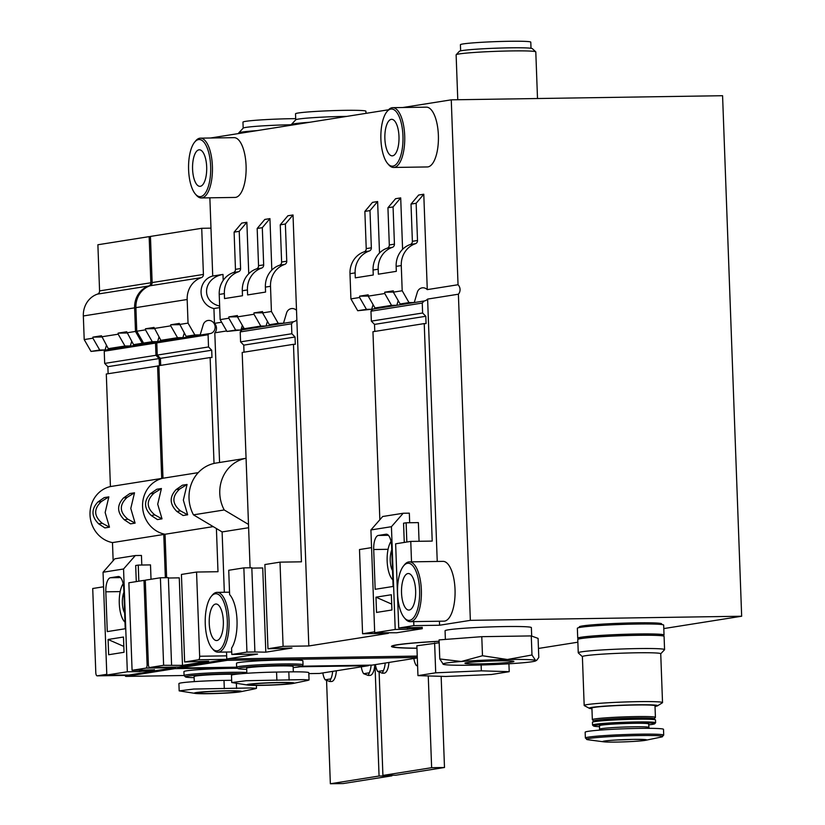 <?xml version="1.0" encoding="UTF-8"?>
<svg xmlns="http://www.w3.org/2000/svg" width="825" height="825" viewBox="0 0 825 825"><rect width="100%" height="100%" fill="white"/><g stroke="black" fill="none" stroke-linecap="round" stroke-linejoin="round"><path stroke-width="1.24" d="M411.015 204.084L418.646 195.04L423.782 194.226L416.14 203.27L411.015 204.084L412.376 241.302A3.321 3.063 -99 0 1 410.293 244.509A22.584 20.79 -99 0 0 396.144 266.372L396.32 271.343L378.376 274.189L378.19 269.218A22.584 20.79 81 0 1 392.349 247.356A3.321 3.063 81 0 0 394.433 244.148L393.071 206.931L387.936 207.745L395.577 198.701L400.702 197.887L393.071 206.931M387.936 207.745L389.307 244.963A3.321 3.063 -99 0 1 387.224 248.17A22.584 20.79 -99 0 0 373.065 270.033L373.251 275.003L355.297 277.85L355.121 272.879A22.584 20.79 81 0 1 369.27 251.017A3.321 3.063 81 0 0 371.353 247.809L369.992 210.592L364.867 211.406L372.498 202.352M373.086 304.611L371.704 309.262L357.72 310.726L350.914 298.887L349.986 273.694A22.584 20.79 -99 0 1 364.145 251.831L369.27 251.017M350.914 298.887L359.628 297.505L359.587 296.175L368.167 294.814L368.218 296.144L384.759 293.525L384.708 292.194L393.298 290.833L393.35 292.153L402.198 290.751L408.994 302.589L414.263 302.517L417.326 292.236A6.641 6.115 81 0 1 422.122 287.853A6.641 6.115 81 0 1 427.278 289.616L458.04 284.738A6.641 6.115 -99 0 1 458.391 294.205L427.618 299.083L437.24 561.454M410.293 244.509L415.429 243.705A22.584 20.79 81 0 0 401.27 265.557L402.198 290.751M415.429 243.705A3.321 3.063 81 0 0 417.512 240.487L416.14 203.27M364.867 211.406L366.228 248.614A3.321 3.063 -99 0 1 364.145 251.831M379.51 252.997L377.623 201.547L369.992 210.592M377.623 201.547L372.498 202.362M280.252 224.823L287.884 215.768L293.019 214.964L285.378 224.008L280.252 224.823L281.614 262.03A3.321 3.063 -99 0 1 279.531 265.248A22.584 20.79 -99 0 0 265.382 287.1L265.557 292.081L247.613 294.927L247.428 289.946A22.584 20.79 81 0 1 261.587 268.094A3.321 3.063 81 0 0 263.67 264.877L262.309 227.669L257.173 228.484L264.815 219.429L269.94 218.615L262.309 227.669M257.173 228.484L258.545 265.691A3.321 3.063 -99 0 1 256.462 268.909A22.584 20.79 -99 0 0 242.303 290.761L242.488 295.742L224.534 298.578L224.359 293.607A22.584 20.79 81 0 1 238.507 271.755A3.321 3.063 81 0 0 240.591 268.537L239.229 231.33L234.104 232.134L241.735 223.09L246.861 222.276L239.229 231.33M242.323 325.339L240.941 330L226.958 331.454L220.151 319.615L219.223 294.422A22.584 20.79 -99 0 1 233.382 272.57L238.507 271.755M220.151 319.615L228.865 318.233L228.824 316.913L237.404 315.552L237.456 316.872L253.997 314.253L253.945 312.923L262.536 311.561L262.587 312.892L271.425 311.489L278.231 323.328L283.501 323.245L286.564 312.974A6.641 6.115 81 0 1 291.359 308.591A6.641 6.115 81 0 1 296.515 310.355L293.019 214.964M279.531 265.248L284.666 264.433A22.584 20.79 81 0 0 270.507 286.296L271.425 311.489M284.666 264.433A3.321 3.063 81 0 0 286.749 261.216L285.378 224.008M234.104 232.134L235.465 269.352A3.321 3.063 -99 0 1 233.382 272.57M219.708 307.612L213.922 308.529A16.613 15.293 -99 0 1 201.073 292.473A16.613 15.293 -99 0 1 212.726 276.045L210.963 227.968M212.726 276.045L222.987 274.416C202.981 277.942 200.496 301.537 219.656 306.065M417.233 656.081L226.772 658.979L257.544 654.101L231.815 654.483L231.578 648.068A29.896 11.581 89.1 0 0 237.012 620.317A29.896 11.581 89.1 0 0 229.618 594.608L228.731 570.271L243.86 567.878L251.821 567.755L254.904 651.967L246.943 652.09L243.86 567.878M250.088 567.786L242.189 352.461L293.473 344.324L301.445 561.815L280.005 562.145L283.099 646.357L308.818 645.965L388.307 633.363L362.577 633.755L374.663 631.837M374.777 331.433L374.519 324.4L371.343 321.131L370.972 311.19L372.766 309.127L424.05 301.001L422.256 303.053L422.617 313.005L425.803 316.274L426.071 323.565L424.236 323.596L432.207 541.087L410.767 541.406L411.52 561.846M424.05 301.001A6.641 6.115 81 0 0 424.205 300.981A6.641 6.115 81 0 0 427.618 299.083M439.436 621.225L439.581 625.237L413.861 625.628L413.717 621.617M393.35 292.153L400.146 303.992L414.263 302.517M398.217 300.63L396.825 305.281L391.555 305.363L384.759 293.525M368.218 296.144L375.024 307.983L380.284 307.9L396.825 305.281M400.146 303.992L408.994 302.589M375.024 307.983L391.555 305.363M262.587 312.892L269.383 324.73L283.501 323.245M267.455 321.358L266.062 326.009L260.793 326.092L253.997 314.253M237.456 316.872L244.262 328.711L249.521 328.639L266.062 326.009M269.383 324.73L278.231 323.328M244.262 328.711L260.793 326.092M231.815 654.483L246.943 652.09M251.831 568.126L262.732 567.961L265.815 652.173L254.904 651.967M362.577 633.755L359.494 549.543L371.57 547.625M219.563 462.485L214.809 332.826L226.658 330.949M241.343 328.628L243.973 328.206M248.614 527.722L222.111 531.929L224.328 592.268M226.772 658.979L226.514 652.028M375.54 307.972A6.641 6.115 -99 0 1 373.075 309.086M538.457 648.45L577.871 642.201M663.795 628.578L741.665 616.234L470.353 620.359L439.581 625.237M422.214 627.371L398.733 628.021L413.861 625.628M265.815 652.173L291.968 648.027L267.97 648.759L283.099 646.357M416.945 648.264A71.043 3.62 -2.1 0 1 391.576 646.233A71.043 3.62 -2.1 0 1 397 644.81A71.043 3.62 -2.1 0 1 439.127 641.242M398.733 628.021L395.639 543.809L410.767 541.406M267.97 648.759L264.877 564.548L280.005 562.145M379.851 519.75L372.952 331.722L424.236 323.596M244.014 352.172L243.757 345.139L295.041 337.002L295.309 344.303L293.473 344.324M374.519 324.4L425.803 316.274M371.343 321.131L422.617 313.005M243.757 345.139L240.58 341.87L291.854 333.733L295.041 337.002M370.972 311.19L422.256 303.053M240.58 341.87L240.209 331.918L291.493 323.792L291.854 333.733M240.209 331.918L242.003 329.866L293.287 321.74L291.493 323.792M293.287 321.74A6.641 6.115 81 0 0 293.442 321.709A6.641 6.115 81 0 0 296.856 319.822L308.818 645.965M244.778 328.711A6.641 6.115 -99 0 1 242.313 329.814M221.647 322.224L214.469 323.359A6.641 6.115 -99 0 1 214.809 332.826M371.704 309.262L366.434 309.344L359.628 297.505M357.72 310.726L366.434 309.344M240.941 330L235.672 330.072L228.865 318.233M226.958 331.454L235.672 330.072M193.463 514.841A35.217 32.412 -99 0 1 215.964 463.062L246.067 458.287A35.217 32.412 -99 0 0 224.225 509.963L193.463 514.841L222.111 531.929M214.469 323.359L213.922 308.529M470.353 620.359L458.391 294.205M402.806 107.518L451.265 99.835L722.576 95.71L741.665 616.234M458.04 284.738L451.265 99.835M423.782 194.226L427.278 289.616M404.332 617.791L405.353 618.977A29.896 11.581 -90.9 0 0 410.262 621.668L443.953 621.163A29.896 11.581 -90.9 0 0 455.029 589.432A29.896 11.581 -90.9 0 0 443.035 561.371L409.355 561.887A29.896 11.581 -90.9 0 0 404.528 564.723L403.538 565.94A28.566 11.065 -90.9 0 0 397.516 591.968A28.566 11.065 -90.9 0 0 404.332 617.791A28.566 11.065 -90.9 0 0 419.605 590.05A28.566 11.065 -90.9 0 0 403.538 565.94M222.987 274.416L223.204 280.366M296.856 319.822L296.515 310.355M224.225 509.963L248.5 524.432M262.577 312.799L253.945 312.923M237.456 316.779L228.824 316.913M387.678 163.577L388.699 164.763A29.896 11.581 -90.9 0 0 393.608 167.454L427.298 166.949A29.896 11.581 -90.9 0 0 438.374 135.218A29.896 11.581 -90.9 0 0 426.381 107.157L392.7 107.673A29.896 11.581 -90.9 0 0 387.874 110.509L386.884 111.726A28.566 11.065 -90.9 0 0 380.861 137.754A28.566 11.065 -90.9 0 0 387.678 163.577A28.566 11.065 -90.9 0 0 402.951 135.836A28.566 11.065 -90.9 0 0 386.884 111.726M195.37 194.061L196.402 195.257A29.896 11.581 -90.9 0 0 201.31 197.948L234.991 197.433A29.896 11.581 -90.9 0 0 246.077 165.712A29.896 11.581 -90.9 0 0 234.083 137.651L200.403 138.157A29.896 11.581 -90.9 0 0 195.577 141.003L194.587 142.22A28.566 11.065 -90.9 0 0 188.564 168.238A28.566 11.065 -90.9 0 0 195.37 194.061A28.566 11.065 -90.9 0 0 210.653 166.32A28.566 11.065 -90.9 0 0 194.587 142.22M210.509 138.002L388.523 109.777M210.973 227.968L209.859 197.814M393.339 292.06L384.708 292.194M368.218 296.051L359.587 296.175M201.31 197.948A29.896 11.581 -90.9 0 0 212.396 166.227A29.896 11.581 -90.9 0 0 200.403 138.157M206.683 166.949A18.274 7.074 -90.9 0 0 199.351 149.799A18.274 7.074 -90.9 0 0 192.555 168.176A18.274 7.074 -90.9 0 0 199.908 186.337A18.274 7.074 -90.9 0 0 206.683 166.949M393.608 167.454A29.896 11.581 -90.9 0 0 404.693 135.733A29.896 11.581 -90.9 0 0 392.7 107.673M398.98 136.465A18.274 7.074 -90.9 0 0 391.648 119.316A18.274 7.074 -90.9 0 0 384.852 137.693A18.274 7.074 -90.9 0 0 392.205 155.853A18.274 7.074 -90.9 0 0 398.98 136.465M410.262 621.668A29.896 11.581 -90.9 0 0 421.348 589.947A29.896 11.581 -90.9 0 0 409.355 561.887M415.635 590.679A18.274 7.074 -90.9 0 0 408.303 573.53A18.274 7.074 -90.9 0 0 401.507 591.907A18.274 7.074 -90.9 0 0 408.86 610.067A18.274 7.074 -90.9 0 0 415.635 590.679M212.035 648.275L213.056 649.471A29.896 11.581 -90.9 0 0 217.965 652.163A29.896 11.581 -90.9 0 0 229.051 620.441A29.896 11.581 -90.9 0 0 217.057 592.371A29.896 11.581 -90.9 0 0 212.231 595.217L211.241 596.434A28.566 11.065 -90.9 0 0 205.219 622.452A28.566 11.065 -90.9 0 0 212.035 648.275A28.566 11.065 -90.9 0 0 227.308 620.534A28.566 11.065 -90.9 0 0 211.241 596.434M223.338 621.173A18.274 7.074 -90.9 0 0 216.006 604.013A18.274 7.074 -90.9 0 0 209.21 622.39A18.274 7.074 -90.9 0 0 216.562 640.551A18.274 7.074 -90.9 0 0 223.338 621.173M457.772 99.732L456.122 54.842A39.868 2.032 -2.1 0 1 456.173 54.728A39.868 2.032 -2.1 0 1 495.887 51.346A39.868 2.032 -2.1 0 1 535.745 51.81A39.868 2.032 -2.1 0 1 535.796 51.913L537.508 98.526M456.173 54.728L459.37 51.305A36.537 1.867 -2.1 0 1 495.773 48.201A36.537 1.867 -2.1 0 1 532.311 48.634L535.745 51.81M460.639 50.851L460.412 44.725A35.217 1.794 -2.1 0 1 495.536 41.642A35.217 1.794 -2.1 0 1 530.784 42.137L531.011 48.273M416.945 648.172A69.764 3.558 -2.1 0 1 392.772 646.367A69.764 3.558 -2.1 0 1 398.176 644.789A69.764 3.558 -2.1 0 1 439.127 641.314M417.955 675.623L435.713 672.808L481.346 670.838L509.211 671.684L491.442 674.499L445.82 676.469L417.955 675.623L416.862 645.779L439.189 642.768M435.713 672.808L434.62 642.964M481.346 670.838L481.13 664.991M509.211 671.684L508.922 663.795M248.748 273.735L246.861 222.276M271.827 270.074L269.94 218.615M402.59 249.336L400.702 197.887M231.743 682.543L231.474 675.262A32.557 1.66 -2.1 0 1 276.571 672.076L288.822 671.89A32.557 1.66 -2.1 0 1 308.787 672.684L309.055 679.965M385.203 663.042A13.293 5.146 89.1 0 1 383.388 670.57L382.357 673.2L384.037 673.179A13.293 5.146 -90.9 0 0 388.915 662.454M382.357 673.2L377.737 671.467A13.293 5.146 89.1 0 1 375.396 664.599M417.605 666.115L416.202 665.363A13.293 5.146 89.1 0 1 413.851 658.494M184.635 661.97L198.485 659.773A3.321 1.289 89.1 0 0 199.65 656.257L196.556 572.045L181.428 574.437L184.635 661.97L208.642 661.238L182.49 665.383L163.618 665.301L149.768 667.497A3.321 1.289 89.1 0 1 149.696 667.507A3.321 1.289 89.1 0 1 148.366 664.383L145.282 580.171L160.401 577.778L163.618 665.301M178.417 667.064A3.321 1.289 -90.9 0 0 178.478 667.064A3.321 1.289 -90.9 0 0 178.551 667.064L227.267 659.34A3.321 1.289 -90.9 0 0 227.782 658.958M182.49 665.383L179.273 577.851L168.382 578.026M171.579 665.177L168.372 577.655L160.401 577.778M196.556 572.045L217.996 571.715L216.408 528.526M184.253 333.063L182.892 337.611L177.54 337.693L170.734 325.854L170.693 324.792L179.283 323.431L186.13 336.332L200.197 334.868L194.844 334.95L188.038 323.111L187.172 299.506A22.584 20.79 -99 0 1 201.331 277.643A3.321 3.063 -99 0 0 203.414 274.436L201.723 228.298L210.973 228.154M214.026 463.433L210.138 357.545L211.973 357.514L211.705 350.223L208.529 346.954L208.075 334.744L209.024 333.671A6.641 6.115 -99 0 0 210.066 333.599A6.641 6.115 -99 0 0 215.057 326.081A6.641 6.115 -99 0 0 207.983 320.471A6.641 6.115 -99 0 0 203.187 324.854L200.197 334.868M158.998 337.064L157.637 341.612L152.285 341.694L145.478 329.856L145.437 328.793L154.028 327.432L160.875 340.333L166.227 340.251L182.892 337.611M186.13 336.332L194.844 334.95M160.875 340.333L177.54 337.693M179.324 324.493L188.038 323.111M154.069 328.494L170.734 325.854M377.737 671.467L383.388 670.57M416.202 665.363L417.563 665.146M166.629 577.675L165.041 534.26A28.566 26.297 -99 0 1 142.581 506.571A28.566 26.297 -99 0 1 162.989 478.232L158.864 365.671L210.138 357.545M160.689 365.382L160.432 358.349L157.245 355.08L156.802 342.88L157.74 341.798L209.024 333.671M161.721 340.323A6.641 6.115 -99 0 1 159.792 341.478M157.637 341.612L143.56 343.076L136.764 331.238L135.898 307.632A22.584 20.79 -99 0 1 150.057 285.78L201.331 277.643M201.723 228.298L150.449 236.424L152.14 282.562A3.321 3.063 -99 0 1 150.057 285.78M213.211 526.618L165.041 534.26A28.566 26.297 -99 0 1 142.581 506.571A28.566 26.297 -99 0 1 162.989 478.232L198.237 472.642M160.432 358.349L211.705 350.223M157.245 355.08L208.529 346.954M156.802 342.88L208.075 334.744M143.56 343.076L152.285 341.694M136.764 331.238L145.478 329.856M187.667 514.79L183.346 500.115L187.058 484.471L182.418 485.203L176.065 489.627C169.321 496.918 169.589 504.188 176.87 511.448L183.078 515.512L187.667 514.79L180.479 510.871C171.982 503.817 171.713 496.547 179.685 489.05L187.058 484.471M162.02 518.853L157.709 504.188L161.422 488.534L156.781 489.266L150.428 493.69C143.684 500.981 143.952 508.252 151.222 515.512L157.441 519.585L162.02 518.853L154.842 514.934C146.345 507.88 146.077 500.61 154.038 493.113L161.422 488.534M179.417 324.658L170.693 324.792M154.162 328.67L145.437 328.793M441.148 676.325L444.489 767.498L431.63 767.693L428.257 675.933M431.63 767.693L382.913 775.417L395.773 775.222L444.489 767.498M382.913 775.417L379.129 672.21M295.742 119.811L295.515 113.798A35.217 1.794 -2.1 0 1 330.639 110.715A35.217 1.794 -2.1 0 1 365.898 111.22L365.98 113.355M291.287 125.194L291.266 124.668A39.868 2.032 -2.1 0 1 291.308 124.565L295.783 119.769A35.217 1.794 -2.1 0 1 346.871 116.387M291.308 124.565A39.868 2.032 -2.1 0 1 309.695 122.275M417.306 657.948L372.127 665.115A3.321 1.289 89.1 0 1 372.054 665.125A3.321 1.289 89.1 0 1 371.982 665.115M228.257 658.948A3.321 1.289 89.1 0 1 227.308 660.33L178.592 668.054A3.321 1.289 89.1 0 1 178.52 668.064A3.321 1.289 89.1 0 1 177.592 667.085M303.033 664.795L302.888 660.825A33.217 1.691 177.9 0 0 276.2 660.134A33.217 1.691 177.9 0 0 239.075 662.506A33.217 1.691 177.9 0 0 236.497 663.259L236.641 667.239A33.217 1.691 -2.1 0 1 269.775 664.321A33.217 1.691 -2.1 0 1 303.033 664.795A33.217 1.691 -2.1 0 1 302.992 664.888L301.713 666.26A31.886 1.629 -2.1 0 1 299.289 666.899A31.886 1.629 -2.1 0 1 293.164 667.6M246.84 673.283L246.644 668.198A23.255 1.186 -2.1 0 1 269.847 666.157A23.255 1.186 -2.1 0 1 293.123 666.487L293.318 671.839M246.685 669.312A31.886 1.629 -2.1 0 1 238.064 668.59A31.886 1.629 -2.1 0 1 269.827 665.713A31.886 1.629 -2.1 0 1 301.713 666.26M238.064 668.59L236.682 667.322A33.217 1.691 -2.1 0 1 236.641 667.239M247.912 685.101A23.616 1.207 -2.1 0 1 270.456 682.718A23.616 1.207 -2.1 0 1 293.102 683.44A23.616 1.207 -2.1 0 1 292.267 683.595A23.616 1.207 -2.1 0 1 269.301 685.173A23.616 1.207 -2.1 0 1 247.912 685.101L231.784 682.543L246.242 680.718L303.61 679.625L309.014 679.975L307.859 680.388M289.482 683.636A20.594 1.052 -2.1 0 1 266.465 685.101A20.594 1.052 -2.1 0 1 249.913 684.678A20.594 1.052 -2.1 0 1 270.456 682.873A20.594 1.052 -2.1 0 1 291.081 683.162A20.594 1.052 -2.1 0 1 289.482 683.636M179.18 690.876L178.912 683.595A32.557 1.66 -2.1 0 1 224.008 680.408L231.66 680.295M332.64 671.375A13.293 5.146 89.1 0 1 330.825 678.903L329.804 681.533L331.475 681.512A13.293 5.146 -90.9 0 0 336.353 670.787M329.804 681.533L325.184 679.8A13.293 5.146 89.1 0 1 322.833 672.932M371.116 665.136A13.293 5.146 89.1 0 1 369.28 672.808L368.259 675.438L369.93 675.407A13.293 5.146 -90.9 0 0 374.818 664.692M368.259 675.438L363.639 673.705A13.293 5.146 89.1 0 1 361.288 666.827M103.579 586.781L92.72 588.503L95.803 672.715A3.321 1.289 89.1 0 0 97.133 675.84A3.321 1.289 89.1 0 0 97.206 675.83L106.786 674.314M125.854 675.397A3.321 1.289 -90.9 0 0 125.926 675.397A3.321 1.289 -90.9 0 0 125.998 675.397L128.019 675.077M154.388 670.89L174.704 667.673A3.321 1.289 -90.9 0 0 175.343 667.116M145.922 668.106A3.321 1.289 89.1 0 0 147.087 664.589L143.993 580.377L128.865 582.78L132.083 670.302L145.922 668.106L174.704 667.673M132.083 670.302L154.347 669.848M143.993 580.377L145.282 580.357M131.691 341.395L130.329 345.943L124.977 346.026L118.171 334.187L118.14 333.125L126.72 331.763L133.568 344.664L147.634 343.2L142.282 343.282L135.486 331.444L134.619 307.838A22.584 20.79 -99 0 1 148.768 285.986A3.321 3.063 -99 0 0 150.851 282.769L149.16 236.631L150.449 236.61M106.435 345.397L105.074 349.955L99.722 350.027L92.916 338.188L92.885 337.136L101.465 335.775L108.312 348.666L113.664 348.593L130.329 345.943M133.568 344.664L142.282 343.282M108.312 348.666L124.977 346.026M126.761 332.826L135.486 331.444M101.506 336.827L118.171 334.187M325.184 679.8L330.825 678.903M363.639 673.705L369.28 672.808M113.149 560.701L112.478 542.592A28.566 26.297 -99 0 1 90.018 514.903A28.566 26.297 -99 0 1 110.426 486.564L106.301 374.003L158.864 365.857M108.127 373.715L107.869 366.682L104.682 363.412L104.239 351.213L105.188 350.13L156.461 342.004L155.513 343.087L155.966 355.286L159.153 358.555L159.411 365.588M109.158 348.655A6.641 6.115 -99 0 1 107.229 349.81M105.074 349.955L91.008 351.419L84.202 339.58L83.335 315.965A22.584 20.79 -99 0 1 97.494 294.113L148.768 285.986M149.16 236.631L97.886 244.757L99.578 290.895A3.321 3.063 -99 0 1 97.494 294.113M165.351 577.696L163.763 534.466L112.478 542.592M157.575 365.877L161.71 478.438L110.426 486.564M107.869 366.682L159.153 358.555M104.682 363.412L155.966 355.286M104.239 351.213L155.513 343.087M160.782 340.189A6.641 6.115 -99 0 1 158.503 341.674M157.647 341.911A6.641 6.115 -99 0 1 157.503 341.932A6.641 6.115 -99 0 1 156.461 342.004M91.008 351.419L99.722 350.027M84.202 339.58L92.916 338.188M161.71 478.438A28.566 26.297 -99 0 1 162.989 478.18M165.062 534.672A28.566 26.297 -99 0 1 163.763 534.466M135.104 523.122L130.783 508.458L134.506 492.803L129.855 493.536L123.503 497.96C116.758 505.251 117.026 512.521 124.307 519.781L130.515 523.854L135.104 523.122L127.916 519.203C119.419 512.15 119.151 504.879 127.122 497.382L134.506 492.803M109.467 527.185L105.146 512.521L108.859 496.867L104.218 497.609L97.866 502.023C91.121 509.314 91.389 516.584 98.66 523.844L104.878 527.918L109.467 527.185L102.279 523.277C93.782 516.213 93.514 508.942 101.475 501.456L108.859 496.867M126.864 332.991L118.14 333.125M101.609 337.002L92.885 337.136M391.906 775.283L391.927 775.83L379.067 776.026L374.983 664.661M379.067 776.026L330.351 783.75L343.21 783.554L391.927 775.83M330.351 783.75L326.566 680.542M243.179 128.143L242.963 122.131A35.217 1.794 -2.1 0 1 260.504 119.934A35.217 1.794 -2.1 0 1 295.701 118.645M238.724 133.537L238.703 133A39.868 2.032 -2.1 0 1 238.755 132.897L243.22 128.102A35.217 1.794 -2.1 0 1 291.266 124.761M238.755 132.897A39.868 2.032 -2.1 0 1 257.142 130.608M368.909 665.167A3.321 1.289 89.1 0 1 368.28 665.723L319.564 673.447A3.321 1.289 89.1 0 1 319.492 673.458A3.321 1.289 89.1 0 1 319.419 673.447M175.735 667.105A3.321 1.289 89.1 0 1 174.745 668.663L126.029 676.387A3.321 1.289 89.1 0 1 125.957 676.397A3.321 1.289 89.1 0 1 125.029 675.417M237.734 668.291A33.217 1.691 177.9 0 0 186.512 670.838A33.217 1.691 177.9 0 0 183.934 671.591L184.078 675.572A33.217 1.691 -2.1 0 1 209.447 672.994A33.217 1.691 -2.1 0 1 246.809 672.499M194.277 681.615L194.092 676.531A23.255 1.186 -2.1 0 1 209.808 674.829A23.255 1.186 -2.1 0 1 235.733 674.283M194.133 677.645A31.886 1.629 -2.1 0 1 185.501 676.923A31.886 1.629 -2.1 0 1 205.188 674.613A31.886 1.629 -2.1 0 1 241.106 673.726M185.501 676.923L184.13 675.654A33.217 1.691 -2.1 0 1 184.078 675.572M195.35 693.433L179.221 690.876L193.679 689.05L251.058 687.957L256.451 688.308L255.296 688.731L240.539 691.773A23.616 1.207 -2.1 0 1 239.704 691.928A23.616 1.207 -2.1 0 1 216.748 693.505A23.616 1.207 -2.1 0 1 195.35 693.433A23.616 1.207 -2.1 0 1 217.893 691.051A23.616 1.207 -2.1 0 1 240.539 691.773M236.919 691.969A20.594 1.052 -2.1 0 1 213.902 693.433A20.594 1.052 -2.1 0 1 197.35 693.01A20.594 1.052 -2.1 0 1 217.893 691.206A20.594 1.052 -2.1 0 1 238.518 691.505A20.594 1.052 -2.1 0 1 236.919 691.969M141.797 565.032L141.446 555.452L135.321 555.545L123.554 568.992L127.328 671.777L139.58 671.591L139.528 670.189M136.28 581.604L135.682 565.496L138.249 565.084L138.837 581.192M135.321 555.545L114.809 558.803L103.043 572.251L106.817 675.025L128.752 675.067L154.388 670.993L154.337 669.601M123.554 568.992L103.043 572.251M123.472 637.034L108.085 639.478L108.653 654.73L124.028 652.286L123.472 637.034M105.827 591.814L107.281 631.599L125.235 628.753L123.771 588.967A13.293 5.146 -90.9 0 0 118.449 576.5A13.293 5.146 -90.9 0 0 118.161 576.52L110.468 577.737A13.293 5.146 -90.9 0 0 105.827 591.814L120.203 591.597M127.328 671.777L106.817 675.025M142.096 669.859L142.137 671.179L139.58 671.591M142.137 671.179L154.388 670.993M151.027 579.263L150.501 564.898L138.249 565.084M123.152 583.708A21.264 8.24 -90.9 0 0 119.305 604.055A21.264 8.24 -90.9 0 0 124.987 622.174M123.894 592.309A13.293 5.146 -90.9 0 0 124.657 612.996M123.822 646.418L108.085 639.478M655.019 706.427A34.217 1.743 177.9 0 0 657.525 705.818L662.382 702.787A39.198 2.001 177.9 0 0 662.527 702.601A39.198 2.001 177.9 0 0 638.478 701.642A39.198 2.001 177.9 0 0 584.183 705.478A39.198 2.001 177.9 0 0 584.337 705.643L589.401 708.314A34.217 1.743 177.9 0 0 591.948 708.737M584.183 705.478L582.388 656.628A39.198 2.001 -2.1 0 1 636.683 652.792A39.198 2.001 -2.1 0 1 660.732 653.751L662.527 702.601M657.525 705.818A34.217 1.743 177.9 0 0 636.663 704.818A34.217 1.743 177.9 0 0 589.401 708.314M654.184 718.73L655.38 717.441A31.556 1.609 177.9 0 0 655.421 717.358L654.998 705.757A31.556 1.609 177.9 0 0 635.632 704.983A31.556 1.609 177.9 0 0 591.917 708.067L592.34 719.668A31.556 1.609 177.9 0 0 592.391 719.751L593.68 720.947M655.421 717.358A31.556 1.609 177.9 0 0 636.065 716.585A31.556 1.609 177.9 0 0 592.34 719.668M648.718 724.845A30.618 1.557 177.9 0 0 654.679 723.773L655.576 722.803A31.556 1.609 177.9 0 0 655.617 722.721L655.514 720.008A31.556 1.609 177.9 0 0 655.473 719.926L654.101 718.658A30.226 1.547 177.9 0 0 635.601 717.987A30.226 1.547 177.9 0 0 593.752 720.864L592.484 722.236A31.556 1.609 177.9 0 0 592.443 722.329L592.546 725.031A31.556 1.609 177.9 0 0 592.587 725.113L593.557 726.01A30.618 1.557 177.9 0 0 599.579 726.65M655.473 719.926A31.556 1.609 177.9 0 0 636.158 719.235A31.556 1.609 177.9 0 0 592.484 722.236M655.617 722.721A31.556 1.609 177.9 0 0 636.261 721.947A31.556 1.609 177.9 0 0 592.546 725.031M654.679 723.773A30.618 1.557 177.9 0 0 635.931 722.937A30.618 1.557 177.9 0 0 593.557 726.01M649.028 728.331L648.677 723.917A24.585 1.258 177.9 0 0 633.6 723.308A24.585 1.258 177.9 0 0 599.548 725.711L599.517 730.146M663.712 735.137L663.506 729.341A39.198 2.001 177.9 0 0 639.458 728.382A39.198 2.001 177.9 0 0 585.162 732.218L585.368 738.014L588.173 739.778A38.105 1.939 177.9 0 1 599.063 737.375A38.105 1.939 177.9 0 1 639.292 735.549A38.105 1.939 177.9 0 1 661.052 737.107L663.712 735.137A39.198 2.001 177.9 0 0 639.674 734.178A39.198 2.001 177.9 0 0 585.368 738.014M603.817 741.149L603.653 741.232C607.674 740.417 617.492 739.798 633.115 739.396A21.924 1.114 177.9 0 0 610.005 740.438A21.924 1.114 177.9 0 0 603.735 741.819A21.924 1.114 177.9 0 0 624.742 741.85A21.924 1.114 177.9 0 0 645.676 740.283A21.924 1.114 177.9 0 0 633.157 739.386L645.552 739.623M660.732 653.802L664.517 649.739A43.189 2.207 177.9 0 0 664.568 649.626A43.189 2.207 177.9 0 0 638.076 648.574A43.189 2.207 177.9 0 0 578.253 652.792A43.189 2.207 177.9 0 0 578.315 652.905L582.388 656.679M664.568 649.626L664.084 636.364A43.189 2.207 177.9 0 0 637.591 635.312A43.189 2.207 177.9 0 0 577.768 639.53L578.253 652.792M661.66 624.504L661.629 623.844A41.188 2.104 177.9 0 0 636.364 622.834A41.188 2.104 177.9 0 0 579.305 626.866L579.325 627.526M664.032 635.044L663.671 625.092A43.189 2.207 177.9 0 0 637.178 624.04A43.189 2.207 177.9 0 0 577.356 628.258L577.727 638.21A43.189 2.207 177.9 0 0 579.738 638.798L579.717 638.137A41.188 2.104 177.9 0 1 636.776 634.105A41.188 2.104 177.9 0 1 662.042 635.116L662.073 635.776A43.189 2.207 177.9 0 0 664.032 635.044A43.189 2.207 177.9 0 0 637.55 633.982A43.189 2.207 177.9 0 0 577.727 638.21M471.488 665.197A46.509 2.372 -2.1 0 1 443.334 664.342L439.777 658.958L461.278 661.495L482.481 655.741L507.385 659.505L531.981 654.988L535.538 660.371A46.509 2.372 -2.1 0 1 535.734 660.866A46.509 2.372 -2.1 0 1 517.584 663.207A46.509 2.372 -2.1 0 1 471.488 665.197M443.334 664.342A46.509 2.372 -2.1 0 1 443.149 664.259A46.509 2.372 -2.1 0 1 461.278 661.495A46.509 2.372 -2.1 0 1 507.385 659.505A46.509 2.372 -2.1 0 1 535.538 660.371L536.797 660.196L538.787 657.453L538.086 638.395L531.279 635.92L481.779 636.673L439.075 639.901L439.777 658.958M479.975 663.857A24.503 1.248 -2.1 0 1 464.949 663.217A24.503 1.248 -2.1 0 1 489.39 661.103A24.503 1.248 -2.1 0 1 513.913 661.423A24.503 1.248 -2.1 0 1 479.975 663.857M445.376 639.427L445.067 630.785A43.189 2.207 -2.1 0 1 488.142 627A43.189 2.207 -2.1 0 1 531.372 627.619L531.682 636.065M481.779 636.673L482.481 655.741M531.279 635.92L531.981 654.988M409.674 522.741L409.324 513.16L403.198 513.253L391.432 526.701L395.206 629.475L407.457 629.289L407.395 627.794M404.271 542.438L403.559 523.194L406.127 522.792L406.838 542.035M403.198 513.253L382.687 516.502L370.92 529.949L374.694 632.723L396.629 632.765L422.266 628.702L422.214 627.299M391.432 526.701L370.92 529.949M391.349 594.743L375.973 597.176L376.53 612.428L391.916 609.995L391.349 594.743M373.704 549.522L375.169 589.298L393.113 586.462L391.648 546.676A13.293 5.146 -90.9 0 0 386.327 534.198A13.293 5.146 -90.9 0 0 386.038 534.218L378.345 535.446A13.293 5.146 -90.9 0 0 373.704 549.522L388.08 549.295M395.206 629.475L374.694 632.723M409.963 627.485L410.015 628.887L407.457 629.289M410.015 628.887L422.266 628.702M419.059 541.283L418.378 522.607L406.127 522.792M391.029 541.406A21.264 8.24 -90.9 0 0 387.183 561.763A21.264 8.24 -90.9 0 0 392.875 579.882M391.772 550.017A13.293 5.146 -90.9 0 0 392.535 570.694M391.7 604.117L375.973 597.176M373.065 270.033L378.19 269.218M349.986 273.694L355.121 272.879M396.144 266.372L401.27 265.557M387.224 248.17L392.349 247.356M412.376 241.302L417.512 240.487M389.307 244.963L394.433 244.148M366.228 248.614L371.353 247.809M242.303 290.761L247.428 289.946M219.223 294.422L224.359 293.607M265.382 287.1L270.507 286.296M256.462 268.909L261.587 268.094M281.614 262.03L286.749 261.216M258.545 265.691L263.67 264.877M235.465 269.352L240.591 268.537M149.768 667.497L178.551 667.064M198.485 659.773L227.267 659.34M135.898 307.632L187.172 299.506M152.14 282.562L203.414 274.436M199.65 656.257L226.658 655.844M151.222 515.512L154.842 514.934M150.428 493.69L154.038 493.113M176.87 511.448L180.479 510.871M176.065 489.627L179.685 489.05M178.592 668.054L236.641 667.178L178.52 668.064M372.054 665.125L301.785 666.188L372.127 665.115M227.308 660.33L417.285 657.442M288.822 671.89L289.121 680.14M276.571 672.076L276.87 680.336M97.206 675.83L125.998 675.397M83.335 315.965L134.619 307.838M99.578 290.895L150.851 282.769M147.087 664.589L148.376 664.568M98.66 523.844L102.279 523.277M97.866 502.023L101.475 501.456M124.307 519.781L127.916 519.203M123.503 497.96L127.122 497.382M126.029 676.387L184.078 675.51L125.957 676.397M319.492 673.458L308.818 673.613L319.564 673.447M174.745 668.663L237.115 667.714M300.083 666.765L368.28 665.723M236.383 683.585L236.558 688.483M224.008 680.408L224.307 688.669M118.161 576.52L118.728 576.51M110.468 577.737L120.532 577.593M648.811 727.392A24.585 1.258 177.9 0 0 633.724 726.794A24.585 1.258 177.9 0 0 599.672 729.197M617.193 739.953A19.934 1.021 177.9 0 0 632.125 739.406M386.038 534.218L386.605 534.218M378.345 535.446L388.41 535.291M229.536 592.185L217.057 592.371M231.722 651.956L217.965 652.163M392.752 645.686L392.772 646.367M149.696 667.507L178.478 667.064M293.102 683.44L307.859 680.398M97.133 675.84L125.926 675.397M256.389 685.4L256.493 688.308M645.676 740.283L661.052 737.107M603.735 741.819L588.173 739.778M535.734 660.866L536.797 660.206"/></g></svg>

